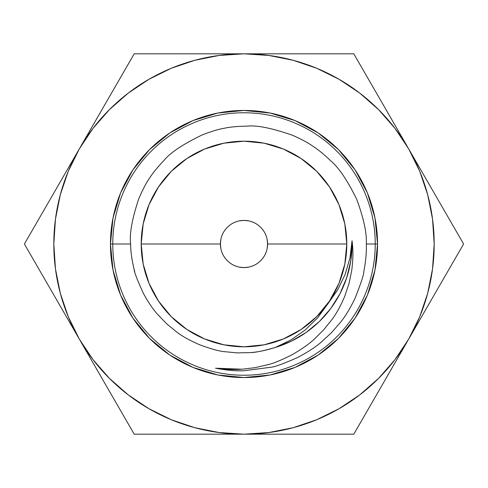 <?xml version="1.0" encoding="UTF-8"?>
<svg xmlns="http://www.w3.org/2000/svg" width="488" height="488" viewBox="0 0 488 488"><rect width="100%" height="100%" fill="white"/><g stroke="black" fill="none" stroke-linecap="round" stroke-linejoin="round"><path stroke-width="0.73" d="M237.119 352.885L224.291 351.641C219.252 351.244 210.962 348.926 199.427 344.693C189.362 340.228 181.847 336.043 176.876 332.139L166.92 324.026L157.935 314.772C153.348 309.776 148.517 302.694 143.441 293.52C148.504 302.676 153.336 309.758 157.935 314.772L166.92 324.026L176.876 332.139C181.859 336.055 189.381 340.24 199.427 344.693C210.944 348.926 219.234 351.244 224.291 351.641L237.119 352.885L250.082 352.604C255.236 352.568 263.66 350.854 275.348 347.45A108.098 108.098 0 0 0 352.098 244L352.098 244A108.098 108.098 0 0 0 352.049 240.743L352.403 244C353.257 251.497 353.025 260.348 351.708 270.565L349.018 283.54L344.784 296.192C340.709 305.793 336.482 313.516 332.108 319.359L323.739 329.766L314.327 339.093C309.721 343.528 302.493 348.639 292.635 354.428C281.527 360.065 273.396 363.456 268.241 364.597L255.242 367.635L242.054 369.215L215.568 368.208C226.011 370.209 235.326 371.069 243.5 370.801L271.261 367.202C275.244 366.769 284.01 363.548 297.552 357.539C307.739 352.153 315.541 347.096 320.964 342.363L331.334 332.846L340.49 322.312C345.217 316.553 350.061 308.575 355.026 298.369C361.004 283.217 363.914 274.384 363.767 271.871C365.786 261.409 366.64 252.119 366.323 244L375.235 244A131.235 131.235 0 0 0 244 112.765A131.235 131.235 0 0 0 112.765 244L110.453 244A133.547 133.547 0 0 1 244 110.453A133.547 133.547 0 0 1 377.547 244L366.323 244C366.885 232.983 363.645 218.002 356.606 199.055C347.285 180.176 338.69 167.469 330.827 160.949C324.069 154.434 318.109 149.529 312.942 146.248C308.245 142.886 301.462 139.239 292.593 135.31C272.249 128.204 257.219 125.135 247.495 126.111C237.223 126.313 229.573 127.02 224.553 128.222C218.831 129.143 211.432 131.351 202.349 134.853C182.969 144.222 170.221 152.713 164.096 160.339C157.606 167.079 152.726 173.063 149.462 178.285C146.26 182.768 142.703 189.576 138.787 198.707C132.096 218.709 129.369 233.807 130.607 244L112.765 244A131.235 131.235 0 0 1 244 112.765A131.235 131.235 0 0 1 375.235 244A131.235 131.235 0 0 1 244 375.235A131.235 131.235 0 0 1 112.765 244L130.607 244C130.662 251.521 131.845 260.006 134.157 269.467L134.719 271.554M220.869 248.599L220.417 244A23.583 23.583 0 0 1 244 220.417A23.583 23.583 0 0 1 267.583 244A23.583 23.583 0 0 0 244 220.417A23.583 23.583 0 0 0 220.417 244L141.203 244A102.797 102.797 0 0 1 244 141.203A102.797 102.797 0 0 1 346.797 244L267.583 244L267.131 248.599M248.599 267.131L244 267.583L239.401 267.131M267.131 239.401L267.583 244A23.583 23.583 0 0 1 244 267.583A23.583 23.583 0 0 1 220.417 244L220.869 239.401M239.401 220.869L244 220.417L248.599 220.869M267.583 244L346.797 244A102.797 102.797 0 0 1 244 346.797A102.797 102.797 0 0 1 141.203 244L220.417 244A23.583 23.583 0 0 0 244 267.583A23.583 23.583 0 0 0 267.583 244M375.235 244L377.547 244A133.547 133.547 0 0 1 244 377.547A133.547 133.547 0 0 1 110.453 244L112.765 244A131.235 131.235 0 0 0 244 375.235A131.235 131.235 0 0 0 375.235 244M271.926 434.18L244 434.18L268.821 432.551L293.221 427.701L316.779 419.704L339.087 408.7L359.772 394.877L378.475 378.475L394.877 359.772L408.7 339.087L419.704 316.779L427.701 293.221L432.551 268.821L434.18 244L432.551 219.179L427.701 194.779L419.704 171.221L408.7 148.913L394.877 128.228L378.475 109.526L359.772 93.123L339.087 79.3L316.779 68.296L293.221 60.298L268.821 55.449L244 53.82L219.179 55.449L194.779 60.298L171.221 68.296L148.913 79.3L128.228 93.123L109.526 109.526L93.123 128.228L79.3 148.913L68.296 171.221L60.298 194.779L55.449 219.179L53.82 244L55.449 268.821L60.298 293.221L68.296 316.779L79.3 339.087L93.123 359.772L109.526 378.475L128.228 394.877L148.913 408.7L171.221 419.704L194.779 427.701L219.179 432.551L244 434.18A190.18 190.18 0 0 1 79.3 339.087L134.2 434.18L353.8 434.18L463.6 244L353.8 53.82L134.2 53.82L24.4 244L79.3 339.087A190.18 190.18 0 0 1 244 53.82A190.18 190.18 0 0 1 408.7 339.087A190.18 190.18 0 0 1 244 434.18L134.2 434.18L24.4 244L134.2 53.82L353.8 53.82L463.6 244L353.8 434.18L216.074 434.18M110.453 244L113.015 217.947L120.615 192.894L132.956 169.806L149.566 149.566L169.806 132.956L192.894 120.615L217.947 113.015L244 110.453L270.053 113.015L295.106 120.615L318.194 132.956L338.434 149.566L355.044 169.806L367.385 192.894L374.985 217.947L377.547 244L374.985 270.053L367.385 295.106L355.044 318.194L338.434 338.434L318.194 355.044L295.106 367.385L270.053 374.985L244 377.547L217.947 374.985L192.894 367.385L169.806 355.044L149.566 338.434L132.956 318.194L120.615 295.106L113.015 270.053L110.453 244M436.455 291.019L394.737 363.273M93.263 363.273L65.337 314.906M51.545 196.981L107.055 100.839M216.074 53.82L299.504 53.82M394.737 124.727L422.663 173.094M359.839 394.829L339.087 408.7M128.161 93.171L148.913 79.3M143.441 293.52C137.171 279.673 134.078 271.651 134.157 269.467C131.845 259.976 130.662 251.491 130.607 244C129.351 233.898 132.077 218.801 138.787 198.707C142.709 189.564 146.266 182.756 149.462 178.285C152.75 173.033 157.63 167.049 164.096 160.339C170.153 152.762 182.902 144.265 202.349 134.853C211.444 131.345 218.844 129.137 224.553 128.222C229.616 127.014 237.266 126.313 247.495 126.111C257.139 125.123 272.17 128.185 292.593 135.31C301.474 139.245 308.251 142.892 312.942 146.248C318.139 149.56 324.099 154.458 330.827 160.949C338.648 167.408 347.243 180.109 356.606 199.055C363.658 218.087 366.897 233.069 366.323 244C366.64 252.089 365.793 261.373 363.767 271.871C363.92 274.366 361.004 283.199 355.026 298.369C350.048 308.593 345.205 316.578 340.49 322.312L331.334 332.846L320.964 342.363C315.559 347.084 307.757 352.141 297.552 357.539C283.992 363.554 275.232 366.775 271.261 367.202L243.5 370.801C235.356 371.075 226.048 370.209 215.568 368.208C225.578 369.495 234.405 369.831 242.054 369.215L255.242 367.635L268.241 364.597C273.384 363.456 281.515 360.071 292.635 354.428C302.505 348.627 309.74 343.515 314.327 339.093L323.739 329.766L332.108 319.359C336.47 313.534 340.697 305.817 344.784 296.192L349.018 283.54L351.708 270.565C353.025 260.317 353.257 251.46 352.403 244L352.049 240.743L349.994 257.853L345.187 274.317L337.702 289.872L317.529 317.95L305.091 330.059L290.982 339.929L275.348 347.45L291.391 341.155L306.226 332.395L319.481 321.385L330.815 308.404L339.947 293.794L346.639 277.916L350.726 261.178L352.098 244A108.098 108.098 0 0 0 352.049 240.743L351.366 249.374L349.994 257.853L345.187 274.317L337.702 289.872L327.777 303.957L317.529 317.95L305.091 330.059L290.982 339.929L275.348 347.45C265.612 350.482 257.194 352.202 250.082 352.604M141.203 244L143.179 223.943L149.029 204.661L158.527 186.886L171.312 171.312L186.886 158.527L204.661 149.029L223.943 143.179L244 141.203L264.057 143.179L283.339 149.029L301.114 158.527L316.688 171.312L329.473 186.886L338.971 204.661L344.821 223.943L346.797 244L344.821 264.057L338.971 283.339L329.473 301.114L316.688 316.688L301.114 329.473L283.339 338.971L264.057 344.821L244 346.797L223.943 344.821L204.661 338.971L186.886 329.473L171.312 316.688L158.527 301.114L149.029 283.339L143.179 264.057L141.203 244"/></g></svg>
